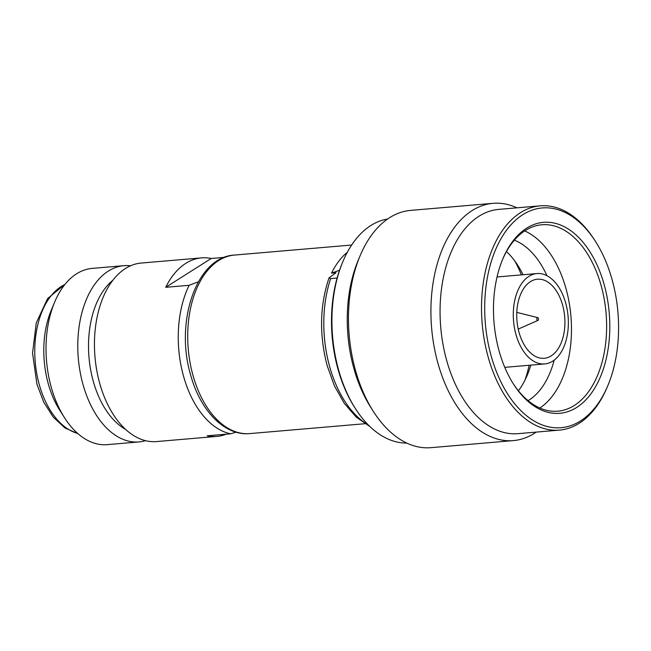 <?xml version="1.0" encoding="UTF-8"?>
<svg xmlns="http://www.w3.org/2000/svg" width="651" height="651" viewBox="0 0 651 651"><rect width="100%" height="100%" fill="white"/><g stroke="black" fill="none" stroke-linecap="round" stroke-linejoin="round"><path stroke-width="0.98" d="M387.597 219.021A112.55 67.891 85.1 0 0 370.85 225.515A112.55 67.891 85.1 0 0 342.8 261.8A112.55 67.891 85.1 0 0 338.569 369.849A112.55 67.891 85.1 0 0 355.365 408.527A112.55 67.891 85.1 0 0 406.785 443.071M522.843 214.667A110.279 66.524 85.1 0 0 491.204 356.097A110.279 66.524 85.1 0 0 547.377 426.56A110.279 66.524 85.1 0 0 607.928 385.416A110.279 66.524 85.1 0 0 612.07 279.548A110.279 66.524 85.1 0 0 595.616 241.643A110.279 66.524 85.1 0 0 522.843 214.667M595.616 241.643L594.713 240.235A112.55 67.891 85.1 0 0 540.232 205.838A112.55 67.891 85.1 0 0 520.442 212.706A112.55 67.891 85.1 0 0 488.16 357.041A112.55 67.891 85.1 0 0 559.437 430.116A112.55 67.891 85.1 0 0 607.277 386.963L607.928 385.416M499.13 351.084A95.827 57.801 -94.9 0 1 502.735 259.09A95.827 57.801 -94.9 0 1 526.618 228.192A95.827 57.801 -94.9 0 1 604.152 284.56A95.827 57.801 -94.9 0 1 586.82 398.819A95.827 57.801 -94.9 0 1 513.427 384.009A95.827 57.801 -94.9 0 1 499.13 351.084M502.409 259.871A93.557 56.434 -94.9 0 1 525.406 230.47A93.557 56.434 -94.9 0 1 541.86 224.766A93.557 56.434 -94.9 0 1 601.109 285.504A93.557 56.434 -94.9 0 1 557.817 411.188A93.557 56.434 -94.9 0 1 512.98 383.301M337.104 278.042L330.667 278.587L329.04 277.831L336.03 272.728L331.53 273.111L339.529 270.246M198.368 281.793L189.14 285.301A89.586 54.041 85.1 0 0 183.265 375.245A89.586 54.041 85.1 0 0 183.541 376.229A89.586 54.041 85.1 0 0 230.609 433.802L235.996 432.166M54.57 302.308L51.185 310.413A76.541 46.172 85.1 0 0 48.304 383.895A76.541 46.172 -94.9 0 0 59.729 410.203L64.441 417.617A88.455 53.358 -94.9 0 1 51.242 387.223A88.455 53.358 85.1 0 1 54.57 302.308A88.455 53.358 85.1 0 1 92.165 268.391L123.934 265.673A88.455 53.358 85.1 0 0 83.002 384.497A88.455 53.358 -94.9 0 0 139.021 441.931A88.455 53.358 -94.9 0 0 145.539 440.686M139.021 441.931L107.26 444.649A88.455 53.358 -94.9 0 1 64.441 417.617M130.558 265.779A88.455 53.358 85.1 0 0 123.934 265.673M125.562 429.367A80.797 48.735 -94.9 0 1 93.28 381.323A80.797 48.735 85.1 0 1 112.802 280.337M230.609 433.802L207.173 435.804A89.586 54.041 85.1 0 0 216.84 436.406L156.468 441.573A89.586 54.041 -94.9 0 1 99.733 383.406A89.586 54.041 85.1 0 1 141.177 263.053L201.558 257.886A89.586 54.041 85.1 0 0 165.712 287.311L189.14 285.301M216.84 436.406A89.586 54.041 85.1 0 0 226.271 434.168M201.558 257.886A89.586 54.041 85.1 0 1 211.225 258.48L224.514 257.34M211.225 258.48L165.712 287.311M537.962 320.39A1.416 0.854 -94.9 0 0 538.45 318.526A1.416 0.854 85.1 0 0 537.726 317.623A1.416 0.854 85.1 0 0 536.896 319.511A1.416 0.854 -94.9 0 0 537.962 320.39L518.229 329.105M565.686 303.008A45.358 27.358 -94.9 0 1 544.7 363.942A45.358 27.358 -94.9 0 1 515.966 334.492A45.358 27.358 85.1 0 1 536.953 273.55A45.358 27.358 85.1 0 1 565.686 303.008M562.578 304.969A39.687 23.941 85.1 0 0 537.441 279.206A39.687 23.941 85.1 0 0 519.075 332.523A39.687 23.941 -94.9 0 0 544.212 358.294A39.687 23.941 -94.9 0 0 562.578 304.969M497.038 276.968L536.953 273.55M504.777 367.359L544.7 363.942M529.108 365.276A100.36 60.535 -94.9 0 1 524.958 380.184M521.37 274.885A100.36 60.535 85.1 0 0 514.746 260.905M523.062 274.746A83.914 50.623 85.1 0 0 517.968 265.608A83.914 50.623 85.1 0 0 506.478 251.571M530.809 365.13A83.914 50.623 -94.9 0 1 527.334 375A83.914 50.623 -94.9 0 1 518.399 390.787M554.18 360.125A83.914 50.623 -94.9 0 1 528.091 400.666M546.954 275.707A83.914 50.623 85.1 0 0 514.347 240.195M539.85 408.022A93.557 56.434 -94.9 0 0 565.963 288.515A93.557 56.434 85.1 0 0 524.682 230.934M540.232 205.838L498.78 209.386A112.55 67.891 -94.9 0 0 446.708 360.589A112.55 67.891 85.1 0 0 517.984 433.664L559.437 430.116M373.267 411.277L370.688 407.217A112.55 67.891 85.1 0 1 353.892 368.539A112.55 67.891 -94.9 0 1 358.123 260.49L359.979 256.055A119.068 71.822 -94.9 0 0 355.495 370.362A119.068 71.822 85.1 0 0 373.267 411.277A119.068 71.822 85.1 0 0 430.905 447.668L513.362 440.605A119.068 71.822 85.1 0 1 437.952 363.299A119.068 71.822 -94.9 0 1 493.043 203.332A119.068 71.822 -94.9 0 1 516.959 207.832M513.362 440.605A119.068 71.822 85.1 0 0 536.164 432.109M359.979 256.055A119.068 71.822 -94.9 0 1 410.586 210.395L493.043 203.332M342.8 261.8L342.157 263.346A110.279 66.524 85.1 0 0 338.007 369.215A110.279 66.524 85.1 0 0 354.469 407.119L355.365 408.527M330.667 278.587A99.229 59.851 85.1 0 0 329.479 366.008A99.229 59.851 85.1 0 0 368.507 425.168M64.888 284.503A76.541 46.172 85.1 0 0 39.288 384.668A76.541 46.172 85.1 0 0 77.64 433.411M249.74 433.59C224.595 436.089 200.231 410.569 190.645 374.976C174.688 322.05 196.407 256.828 234.45 255.07A89.586 54.041 85.1 0 0 192.997 375.424A89.586 54.041 85.1 0 0 249.74 433.59L364.853 423.728M347.341 252.246A89.586 54.041 85.1 0 0 331.53 273.111M369.939 426.576L356.284 417.177L344.273 403.351L334.411 385.856L327.136 365.577C319.136 334.687 319.771 305.441 329.04 277.831M77.957 433.68L64.872 427.902L53.26 417.128L43.763 402.22L36.936 384.228L32.55 353.135L36.269 322.896L47.604 298.549L65.149 284.178M234.45 255.07L351.654 245.028M537.726 317.623L516.796 312.382"/></g></svg>
